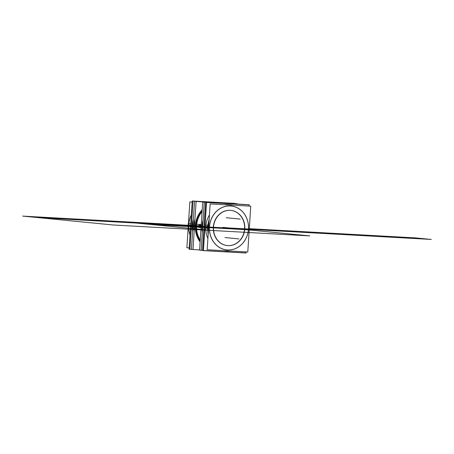 <?xml version="1.0" encoding="UTF-8"?>
<svg xmlns="http://www.w3.org/2000/svg" width="454" height="454" viewBox="0 0 454 454"><rect width="100%" height="100%" fill="white"/><g stroke="black" fill="none" stroke-linecap="round" stroke-linejoin="round"><path stroke-width="0.68" d="M210.14 203.925L207.177 249.757L247.788 252.01L250.75 206.173L210.14 203.925M209.442 226.881A22.081 19.55 -84.4 0 1 230.388 205.929A22.081 19.55 -84.4 0 1 248.486 229.049A22.081 19.55 -84.4 0 1 227.539 250.001A22.081 19.55 -84.4 0 1 209.442 226.881A22.081 19.55 95.6 0 0 227.539 250.001A22.081 19.55 95.6 0 0 248.486 229.049A22.081 19.55 95.6 0 0 230.388 205.929A22.081 19.55 95.6 0 0 209.442 226.881A22.081 19.55 -84.4 0 1 230.388 205.929A22.081 19.55 -84.4 0 1 248.486 229.049A22.081 19.55 -84.4 0 1 227.539 250.001A22.081 19.55 -84.4 0 1 209.442 226.881A22.081 19.55 -84.4 0 1 239.962 209.425A22.081 19.55 -84.4 0 1 237.493 247.589A22.081 19.55 -84.4 0 1 209.442 226.881A22.081 19.55 -84.4 0 1 230.388 205.929A22.081 19.55 -84.4 0 1 248.486 229.049A22.081 19.55 -84.4 0 1 227.539 250.001A22.081 19.55 -84.4 0 1 209.442 226.881A22.081 19.55 95.6 0 0 227.539 250.001A22.081 19.55 95.6 0 0 248.486 229.049A22.081 19.55 95.6 0 0 230.388 205.929A22.081 19.55 95.6 0 0 209.442 226.881M227.335 245.569A17.683 15.652 95.6 0 0 244.598 228.833A17.683 15.652 95.6 0 0 230.104 210.321A17.683 15.652 95.6 0 0 213.335 227.096A17.683 15.652 95.6 0 0 227.823 245.608A17.683 15.652 95.6 0 0 244.598 228.833A17.683 15.652 95.6 0 0 230.689 210.367A17.683 15.652 95.6 0 0 213.335 227.096A17.683 15.652 95.6 0 0 227.238 245.563M248.332 230.428A22.025 19.499 95.6 0 0 230.411 205.991A22.025 19.499 95.6 0 0 209.47 228.271M208.568 228.249L208 228.237A23.143 20.487 95.6 0 1 209.022 221.246M207.96 228.231L205.702 228.01M232.987 205.191A23.205 20.544 95.6 0 0 226.864 204.85M209.056 220.695A23.205 20.544 95.6 0 0 207.875 228.231M208.011 226.784A23.143 20.487 -84.4 0 1 209.033 221.047A23.143 20.487 95.6 0 0 208.011 226.784A23.143 20.487 95.6 0 0 208.29 232.59A23.143 20.487 -84.4 0 1 208.011 226.784A23.143 20.487 -84.4 0 1 209.033 221.047A23.143 20.487 95.6 0 0 208.011 226.784A23.143 20.487 -84.4 0 1 209.033 221.047A23.143 20.487 -84.4 0 0 208.011 226.784A23.143 20.487 95.6 0 0 208.29 232.59A23.143 20.487 -84.4 0 1 208.011 226.784A23.143 20.487 -84.4 0 0 208.29 232.59A23.143 20.487 -84.4 0 1 208.011 226.784M208.153 234.707L207.421 226.722L208.658 226.83L207.421 226.722L209.175 218.879M232.658 205.174A23.143 20.487 95.6 0 0 230.78 204.885A23.143 20.487 95.6 0 0 227.335 204.879M232.63 205.168A23.143 20.487 95.6 0 0 230.734 204.885A23.143 20.487 95.6 0 0 227.278 204.873A23.143 20.487 -84.4 0 1 232.63 205.168A23.143 20.487 95.6 0 0 227.278 204.873A23.143 20.487 -84.4 0 1 232.63 205.168A23.143 20.487 -84.4 0 0 227.278 204.873M226.529 204.833L228.493 204.737M208.148 225.332L205.889 225.11M208.755 225.405L208.187 225.337A23.143 20.487 95.6 0 0 208.301 232.391M224.645 250.722A23.143 20.487 95.6 0 0 226.257 250.954A23.143 20.487 95.6 0 0 229.423 250.988M226.234 250.954A23.143 20.487 95.6 0 0 229.366 250.983A23.143 20.487 -84.4 0 1 224.611 250.722A23.143 20.487 95.6 0 0 226.211 250.948M209.652 225.507A22.025 19.499 95.6 0 0 227.573 249.944A22.025 19.499 95.6 0 0 248.514 227.664M208.063 225.326A23.205 20.544 95.6 0 0 208.267 232.942M224.174 250.699A23.205 20.544 95.6 0 0 229.752 251.005M249.019 206.082L249.098 204.845L206.536 202.484L203.432 250.557L245.989 252.918L246.057 251.913M207.904 238.509A23.143 20.487 -84.4 0 1 205.804 226.563A23.143 20.487 -84.4 0 0 207.904 238.509A23.143 20.487 -84.4 0 1 205.804 226.563L207.932 226.773L205.804 226.563A23.143 20.487 -84.4 0 1 209.43 214.941A23.143 20.487 95.6 0 0 207.904 238.509A23.143 20.487 -84.4 0 1 205.804 226.563A23.143 20.487 -84.4 0 1 209.43 214.941A23.143 20.487 -84.4 0 0 205.804 226.563L207.932 226.773L205.804 226.563A23.143 20.487 -84.4 0 1 209.43 214.941M224.497 204.72A23.143 20.487 -84.4 0 1 229.117 204.731A23.143 20.487 95.6 0 0 224.497 204.72A23.143 20.487 -84.4 0 1 229.117 204.731A23.143 20.487 -84.4 0 0 224.497 204.72A23.143 20.487 -84.4 0 1 229.117 204.731M224.599 250.784A23.143 20.487 -84.4 0 1 223.272 250.648A23.143 20.487 95.6 0 0 224.599 250.784A23.143 20.487 -84.4 0 1 223.272 250.648A23.143 20.487 -84.4 0 0 224.599 250.784A23.143 20.487 -84.4 0 1 223.272 250.648M246.119 251.913L246.045 253.009L203.261 250.636L206.383 202.382L249.167 204.754L249.081 206.082M203.261 250.602L202.461 250.557L205.583 202.302L248.361 204.709M205.577 202.331L204.249 202.257L201.139 250.33L202.467 250.404M202.79 224.809L202.053 224.736M202.603 227.709L201.865 227.636M245.251 204.504L202.694 202.104L199.584 250.177L201.139 250.268M202.297 232.386A23.143 20.487 -84.4 0 1 201.956 226.188A23.143 20.487 -84.4 0 0 202.297 232.386A23.143 20.487 -84.4 0 1 201.956 226.188L202.694 226.262L201.956 226.188A23.143 20.487 -84.4 0 1 203.097 220.071A23.143 20.487 95.6 0 0 202.297 232.386A23.143 20.487 -84.4 0 1 201.956 226.188A23.143 20.487 -84.4 0 1 203.097 220.071A23.143 20.487 -84.4 0 0 201.956 226.188L202.694 226.262L201.956 226.188A23.143 20.487 -84.4 0 1 203.097 220.071M201.23 224.685L196.718 224.242A22.093 19.556 95.6 0 0 200.237 240.035M200.237 240.075A22.081 19.55 -84.4 0 1 196.559 225.615A22.081 19.55 -84.4 0 1 202.07 211.672A22.081 19.55 95.6 0 0 196.559 225.615A22.081 19.55 -84.4 0 1 202.07 211.672A22.081 19.55 -84.4 0 0 196.559 225.615L195.844 225.57L196.559 225.615A22.081 19.55 95.6 0 0 200.237 240.075A22.081 19.55 -84.4 0 1 196.559 225.615A22.081 19.55 -84.4 0 1 202.07 211.672A22.081 19.55 -84.4 0 0 196.559 225.615L195.844 225.57A22.615 20.021 95.6 0 0 200.163 241.176A22.615 20.021 95.6 0 1 195.844 225.57A22.615 20.021 95.6 0 0 200.163 241.176A22.615 20.021 95.6 0 1 195.844 225.57L196.559 225.615A22.081 19.55 -84.4 0 0 200.237 240.075A22.081 19.55 -84.4 0 1 196.559 225.615L195.844 225.57L196.559 225.615A22.081 19.55 -84.4 0 0 200.237 240.075M196.593 225.621L198.835 225.842L196.593 225.621M199.612 225.916C200.061 228.084 200.566 228.135 201.133 226.069L201.133 226.069C200.804 223.907 200.299 223.856 199.612 225.916C200.061 228.084 200.566 228.135 201.133 226.069C200.566 228.135 200.061 228.084 199.612 225.916C200.299 223.856 200.804 223.907 201.133 226.069C200.804 223.907 200.299 223.856 199.612 225.916C200.061 228.084 200.566 228.135 201.133 226.069L201.133 226.069C200.804 223.907 200.299 223.856 199.612 225.916C200.061 228.084 200.566 228.135 201.133 226.069C200.804 223.907 200.299 223.856 199.612 225.916M200.356 225.922A1.646 0.766 93.2 0 1 199.499 227.59A1.646 0.766 93.2 0 1 198.841 225.769A1.646 0.766 93.2 0 0 199.499 227.59A1.646 0.766 93.2 0 0 200.356 225.922M213.635 226.013A17.683 15.652 95.6 0 0 227.437 245.58A17.683 15.652 95.6 0 0 244.837 227.743M244.689 229.957A17.683 15.652 95.6 0 0 230.887 210.389A17.683 15.652 95.6 0 0 213.488 228.226M198.824 225.978A1.646 0.766 93.2 0 1 199.681 224.304A1.646 0.766 93.2 0 1 200.345 226.126A1.646 0.766 93.2 0 0 199.681 224.304A1.646 0.766 93.2 0 0 198.824 225.978M201.054 227.448L195.719 226.989A22.7 20.095 95.6 0 1 202.155 210.429M202.07 211.717A22.093 19.556 95.6 0 0 196.542 227.006M202.143 210.548A22.615 20.021 95.6 0 0 195.844 225.57A22.615 20.021 95.6 0 0 200.163 241.176A22.615 20.021 95.6 0 1 195.844 225.57A22.615 20.021 95.6 0 1 202.143 210.548A22.615 20.021 95.6 0 0 195.844 225.57A22.615 20.021 95.6 0 1 202.143 210.548A22.615 20.021 95.6 0 0 195.844 225.57A22.615 20.021 95.6 0 1 202.143 210.548M238.651 204.101L196.111 201.463L193.001 249.535L199.601 249.899M200.118 241.948A23.143 20.487 -84.4 0 1 195.373 225.542A23.143 20.487 -84.4 0 1 202.195 209.776A23.143 20.487 95.6 0 0 195.373 225.542A23.143 20.487 95.6 0 0 200.118 241.948A23.143 20.487 -84.4 0 1 195.373 225.542A23.143 20.487 -84.4 0 1 202.195 209.776A23.143 20.487 95.6 0 0 195.373 225.542A23.143 20.487 95.6 0 0 200.118 241.948A23.143 20.487 -84.4 0 1 202.195 209.776A23.143 20.487 95.6 0 0 195.373 225.542A23.143 20.487 -84.4 0 0 200.118 241.948M194.653 224.009L193.915 223.936M195.549 224.1A23.143 20.487 95.6 0 0 200.118 241.903M202.195 209.827A23.143 20.487 95.6 0 0 195.362 227M194.465 226.909L193.727 226.835M237.113 203.732L194.556 201.309L191.446 249.382L193.007 249.467M194.164 231.585A23.143 20.487 -84.4 0 1 193.818 225.388A23.143 20.487 -84.4 0 0 194.164 231.585A23.143 20.487 -84.4 0 1 193.818 225.388L194.562 225.462L193.818 225.388A23.143 20.487 -84.4 0 1 194.959 219.271A23.143 20.487 95.6 0 0 194.164 231.585A23.143 20.487 -84.4 0 1 193.818 225.388A23.143 20.487 -84.4 0 1 194.959 219.271A23.143 20.487 -84.4 0 0 193.818 225.388L194.562 225.462L193.818 225.388A23.143 20.487 -84.4 0 1 194.959 219.271M193.007 249.496L189.903 249.325L193.024 201.071L235.768 203.596M193.398 219.197A23.25 20.583 95.6 0 0 192.609 231.37A23.25 20.583 95.6 0 1 193.398 219.197A23.25 20.583 95.6 0 0 192.609 231.37A23.25 20.583 95.6 0 1 193.398 219.197A23.25 20.583 95.6 0 0 192.609 231.37M192.621 231.205A23.25 20.583 -84.4 0 1 193.387 219.367M189.908 249.291L189.102 249.246L192.224 200.991L234.973 203.398M190.759 223.629L188.83 223.436M190.027 234.962A23.205 20.544 -84.4 0 1 188.807 223.436L188.773 223.43A23.143 20.487 95.6 0 0 190.022 235.019M190.027 234.888A23.143 20.487 -84.4 0 1 188.699 224.889L190.663 225.082L188.699 224.889A23.143 20.487 95.6 0 0 190.027 234.888A23.143 20.487 -84.4 0 1 188.699 224.889A23.143 20.487 -84.4 0 1 191.31 215.105A23.143 20.487 95.6 0 0 188.699 224.889L190.663 225.082L188.699 224.889A23.143 20.487 95.6 0 0 190.027 234.888A23.143 20.487 -84.4 0 1 191.31 215.105A23.143 20.487 95.6 0 0 188.699 224.889A23.143 20.487 -84.4 0 1 191.31 215.105M192.156 202.058L189.846 201.934L186.883 247.765L189.187 247.89M191.316 214.969A23.143 20.487 95.6 0 0 188.586 226.33L188.62 226.336A23.205 20.544 -84.4 0 1 191.316 215.031M190.572 226.529L188.643 226.336M200.157 241.295A22.7 20.095 95.6 0 1 195.907 224.145L196.718 224.242M244.598 228.833A17.683 15.652 95.6 0 0 230.104 210.321A17.683 15.652 95.6 0 0 213.335 227.096A17.683 15.652 -84.4 0 1 237.765 213.119A17.683 15.652 -84.4 0 1 235.791 243.679A17.683 15.652 -84.4 0 1 213.335 227.096A17.683 15.652 95.6 0 0 227.823 245.608A17.683 15.652 95.6 0 0 244.598 228.833A17.683 15.652 95.6 0 0 230.104 210.321A17.683 15.652 95.6 0 0 213.335 227.096A17.683 15.652 95.6 0 0 227.823 245.608A17.683 15.652 95.6 0 0 244.598 228.833A17.683 15.652 95.6 0 0 230.104 210.321A17.683 15.652 95.6 0 0 213.335 227.096A17.683 15.652 95.6 0 0 227.823 245.608A17.683 15.652 95.6 0 0 244.598 228.833M208.057 226.784L208.658 226.83L208.057 226.784M229.366 250.983A23.143 20.487 -84.4 0 1 224.611 250.722A23.143 20.487 95.6 0 0 229.366 250.983A23.143 20.487 -84.4 0 1 224.611 250.722M239.184 228.969L222.914 227.369L239.184 228.969M87.032 220.321L185.243 225.769L170.539 224.327L72.322 218.879L87.032 220.321L283.461 231.217L268.757 229.775L249.297 228.697L268.757 229.775L283.461 231.217L185.243 225.769L170.539 224.327L185.243 225.769L170.539 224.327L72.322 218.879L87.032 220.321M232.312 228.294L136.654 223.096L120.917 221.552L136.654 223.096L234.871 228.544L136.654 223.096L120.917 221.552L198.829 225.876L120.917 221.552L198.829 225.876L120.917 221.552L198.829 225.876L120.917 221.552L136.654 223.096L333.083 233.992L317.346 232.448L249.297 228.674L415.563 237.896L317.346 232.448L333.083 233.992L232.193 228.283L333.083 233.992L317.346 232.448L249.297 228.674L317.346 232.448L249.297 228.674L317.346 232.448L249.297 228.674L317.346 232.448L333.083 233.992L431.3 239.44L331.516 233.838L431.3 239.44L415.563 237.896L249.297 228.674L317.346 232.448L249.297 228.674L317.346 232.448L333.083 233.992L317.346 232.448L249.291 228.742M198.829 225.876L120.917 221.552L200.356 225.973L121.332 221.592L136.24 223.056L234.451 228.504L136.24 223.056L121.332 221.592L23.114 216.144L38.023 217.608L136.24 223.056L121.332 221.592L136.24 223.056L38.023 217.608L23.114 216.144L200.356 225.978L120.838 221.569L146.551 224.089L244.763 229.537L222.914 227.392L244.763 229.537L146.551 224.089L120.838 221.569L200.356 225.978L121.445 221.603L136.126 223.045L332.555 233.941L317.874 232.499L249.297 228.697M196.207 225.593L201.917 226.154L196.207 225.593M323.191 233.021L229.026 227.97L323.191 233.021M223.913 227.471L240.279 229.077L223.913 227.471M204.022 226.41L126.762 222.125L204.022 226.41M224.594 227.533L240.961 229.139L224.594 227.533M24.17 216.246L113.364 224.997L211.575 230.445L122.387 221.694L24.17 216.246L113.364 224.997L309.793 235.898L222.914 227.369L309.793 235.898L211.575 230.445L122.387 221.694L211.575 230.445L122.387 221.694L24.17 216.246M200.35 226.018L122.387 221.694L200.35 226.018M234.792 228.538L333.003 233.986L317.425 232.454L333.003 233.986L136.575 223.09L234.792 228.538M200.356 225.961L120.997 221.558L136.575 223.09L120.997 221.558L200.356 225.961M201.548 226.109L197.036 225.666L201.548 226.109M201.139 226.098L123.074 221.768L148.781 224.293L246.999 229.741L148.781 224.293L123.074 221.768L201.139 226.098L123 221.768L148.713 224.287L246.925 229.735L148.713 224.287L123 221.768L201.139 226.098M201.139 226.115L120.917 221.552L136.654 223.096L333.083 233.992L234.871 228.544L333.083 233.992L317.346 232.448L249.286 228.788M234.531 228.51L333.083 233.992L317.346 232.448L415.563 237.896L317.346 232.448L333.083 233.992L431.3 239.44L415.563 237.896L431.3 239.44L333.083 233.992L317.346 232.448L333.083 233.992L317.346 232.448L333.083 233.992L234.531 228.51M136.654 223.096L333.083 233.992L38.437 217.648L136.654 223.096L120.917 221.552L22.7 216.104L38.437 217.648L22.7 216.104L120.917 221.552L136.654 223.096M195.782 225.405L196.605 225.468M224.968 237.55L238.94 238.923L224.968 237.55M226.251 217.721L240.223 219.089L226.251 217.721M188.416 223.987L187.945 223.941L188.416 223.987M229.236 204.737L228.481 204.663M224.713 250.807L223.958 250.727M203.67 231.818L204.374 220.95L203.67 231.818M192.678 230.32L193.33 220.292L192.678 230.32"/></g></svg>
